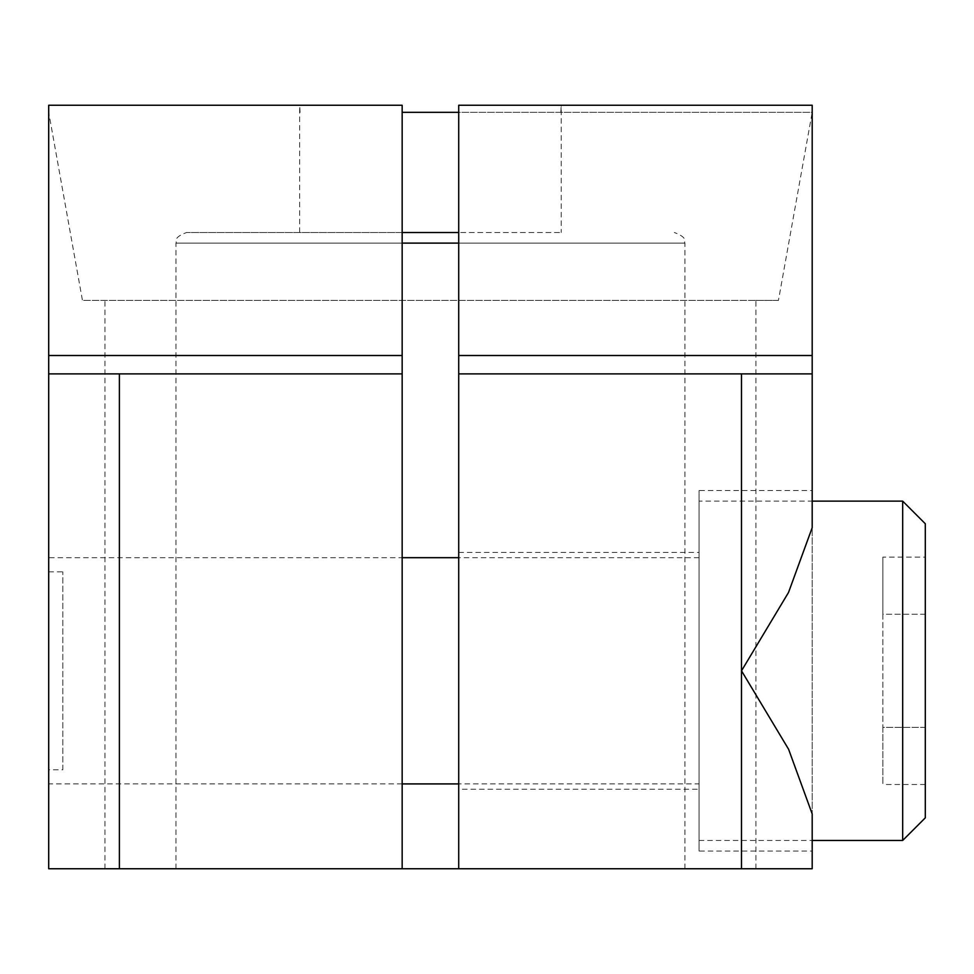<?xml version="1.0" encoding="UTF-8"?>
<svg xmlns="http://www.w3.org/2000/svg" width="974" height="974" viewBox="0 0 974 974"><rect width="100%" height="100%" fill="white"/><g stroke="black" fill="none" stroke-linecap="round" stroke-linejoin="round"><path stroke-width="0.73" stroke-dasharray="4.87 3.65" d="M402.165 112.327L812.194 112.327L812.194 868.747L48.7 868.747L48.7 112.327L82.449 300.418L778.445 300.418L812.194 112.327L458.717 112.327M458.717 868.747L684.941 868.747L458.717 868.747L458.717 232.506L561.231 232.506L458.717 232.506L458.717 105.253L561.231 105.253L560.805 112.327M402.165 868.747L175.953 868.747L402.165 868.747L402.165 243.11L175.953 243.11L402.165 243.11L402.165 232.506L186.558 232.506L458.717 232.506M458.717 789.22L458.717 552.392L458.717 789.22L699.076 789.22L699.076 552.392L699.076 789.22M458.717 552.392L699.076 552.392M699.076 783.912L699.076 557.688L699.076 783.912L458.717 783.912M699.076 557.688L458.717 557.688M402.165 557.688L402.165 783.912L402.165 557.688L402.165 783.912L402.165 557.688L48.7 557.688L48.7 783.912L48.7 557.688M300.077 112.327L299.663 105.253L402.165 105.253L402.165 232.506M458.717 373.894L812.194 373.894M48.7 373.894L402.165 373.894M48.7 769.777L48.7 571.835L48.7 769.777L62.835 769.777L62.835 571.835L62.835 769.777M48.7 571.835L62.835 571.835M755.934 868.747L755.934 300.418L82.449 300.418M812.194 813.947L812.194 851.069L699.076 851.069L699.076 490.531L812.194 490.531L812.194 527.664M699.076 840.465L812.194 840.465L812.194 501.135L699.076 501.135L699.076 840.465L699.076 501.135M755.934 300.418L778.445 300.418M699.076 851.069L699.076 490.531M902.679 501.135L902.679 840.465M925.3 523.756L925.3 817.843M925.3 557.104L925.3 784.496L925.3 557.104L882.882 557.104L882.882 614.253L882.882 557.104M925.3 614.253L882.882 614.253L882.882 727.359L882.882 614.253L925.3 614.253M925.3 727.359L882.882 727.359L882.882 784.496L882.882 727.359L925.3 727.359M925.3 784.496L882.882 784.496M812.194 105.253L561.231 105.253L561.231 232.506M299.663 232.506L299.663 105.253L48.7 105.253M402.165 783.912L48.7 783.912M104.961 868.747L104.961 300.418M458.717 243.11L684.941 243.11L458.717 243.11M684.941 868.747L684.941 243.11C683.456 241.625 689.02 237.985 674.337 232.506M175.953 868.747L175.953 243.11C177.426 241.625 171.874 237.985 186.558 232.506"/><path stroke-width="1.46" d="M119.388 373.894L48.7 373.894L48.7 105.253L402.165 105.253L402.165 373.894L119.388 373.894L119.388 868.747L812.194 868.747L812.194 813.947L788.611 749.298L741.506 670.806L788.514 592.484L812.194 527.664L812.194 373.894L741.494 373.894L741.494 868.747M119.388 868.747L48.7 868.747L48.7 373.894M812.194 355.51L812.194 105.253L458.717 105.253L458.717 355.51L812.194 355.51L812.194 373.894M458.717 868.747L458.717 355.51M458.717 557.688L402.165 557.688M458.717 783.912L402.165 783.912M402.165 868.747L402.165 373.894M458.717 373.894L741.494 373.894M48.7 105.253L48.7 112.327M402.165 112.327L458.717 112.327M812.194 851.069L812.194 840.465L902.679 840.465L902.679 501.135L812.194 501.135L812.194 490.531M812.194 112.327L812.194 105.253M902.679 501.135L925.3 523.756L925.3 817.843L902.679 840.465M458.717 232.506L402.165 232.506M48.7 355.51L402.165 355.51M458.717 243.11L402.165 243.11"/></g></svg>
